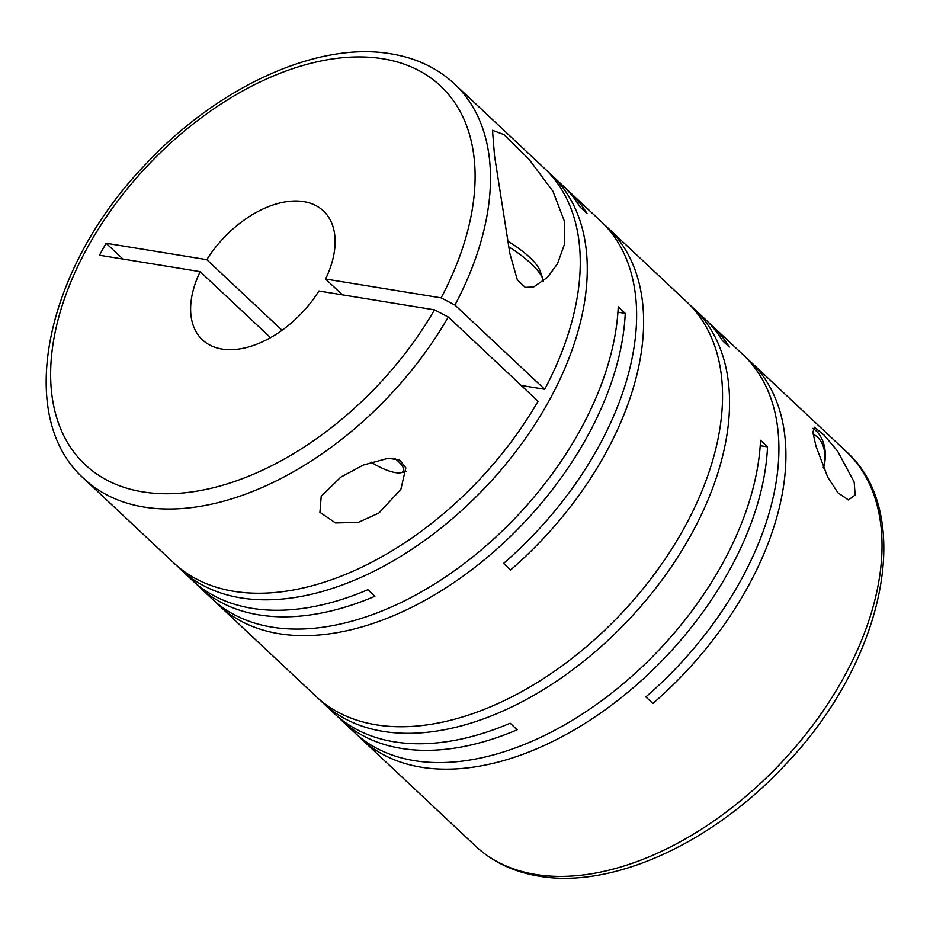 <?xml version="1.0" encoding="UTF-8"?>
<svg xmlns="http://www.w3.org/2000/svg" width="930" height="930" viewBox="0 0 930 930"><rect width="100%" height="100%" fill="white"/><g stroke="black" fill="none" stroke-linecap="round" stroke-linejoin="round"><path stroke-width="1.4" d="M815.994 446.249L827.735 477.218L837.988 492.819L848.439 499.922L855.147 495.027L854.193 482.089L837.581 451.097L823.899 434.915L814.331 427.196L812.867 432.485L815.994 446.249M177.351 566.138A270.688 165.912 -46.8 0 0 180.78 569.509L191.917 579.96A270.688 165.912 -46.8 0 0 252.007 608.325A270.688 165.912 -46.8 0 0 367.873 589.701L374.883 596.269A270.688 165.912 -46.8 0 1 259.005 614.893A270.688 165.912 -46.8 0 1 198.927 586.528L211.97 598.781A270.688 165.912 -46.8 0 0 272.06 627.146A270.688 165.912 -46.8 0 0 496.178 536.761A270.688 165.912 -46.8 0 0 618.241 306.795L625.239 313.364A270.688 165.912 -46.8 0 1 503.177 543.341A270.688 165.912 -46.8 0 1 279.058 633.714A270.688 165.912 -46.8 0 1 218.98 605.349L316.06 696.442A270.688 165.912 -46.8 0 0 376.15 724.819A270.688 165.912 -46.8 0 0 655.952 572.066A270.688 165.912 -46.8 0 0 686.514 301.657L607.569 227.583A270.688 165.912 -46.8 0 0 603.988 224.374M180.78 569.509A270.688 165.912 -46.8 0 0 240.858 597.874A270.688 165.912 -46.8 0 0 520.661 445.133A270.688 165.912 -46.8 0 0 551.223 174.712A270.688 165.912 -46.8 0 0 547.654 171.504M173.782 562.941A270.688 165.912 -46.8 0 0 233.86 591.306A270.688 165.912 -46.8 0 0 538.052 401.249L448.295 317.025A270.688 165.912 133.2 0 1 144.092 507.071A270.688 165.912 133.2 0 1 84.014 478.706L173.782 562.941M454.933 305.04L544.701 389.275A270.688 165.912 -46.8 0 0 544.224 168.144L454.456 83.909A270.688 165.912 133.2 0 1 454.933 305.04L441.122 297.856L325.57 279.023L342.414 294.833M494.539 155.973L509.861 253.53L517.359 279.93L525.241 287.382L533.715 286.94L547.514 277.314L557.477 263.795L564.545 244.067L564.568 221.677L552.966 191.301L528.868 159.111L503.979 134.618L492.505 130.305L494.539 155.973M195.498 583.168A270.688 165.912 -46.8 0 0 198.927 586.528M319.641 699.651A270.688 165.912 -46.8 0 0 323.07 703.022L334.207 713.473A270.688 165.912 -46.8 0 0 394.285 741.838A270.688 165.912 -46.8 0 0 510.163 723.215L517.161 729.783A270.688 165.912 -46.8 0 1 401.295 748.406A270.688 165.912 -46.8 0 1 341.217 720.041L354.26 732.294A270.688 165.912 -46.8 0 0 414.338 760.659A270.688 165.912 -46.8 0 0 638.468 670.274A270.688 165.912 -46.8 0 0 760.531 440.309L767.529 446.877L760.217 445.679M323.07 703.022A270.688 165.912 -46.8 0 0 383.148 731.387A270.688 165.912 -46.8 0 0 662.951 578.646A270.688 165.912 -46.8 0 0 693.513 308.225A270.688 165.912 -46.8 0 0 689.932 305.017M215.551 601.977A270.688 165.912 -46.8 0 0 218.98 605.349M551.223 174.712L562.371 185.163A270.688 165.912 -46.8 0 1 580.018 206.983L587.028 213.551A270.688 165.912 -46.8 0 0 569.369 191.731L600.571 221.003A270.688 165.912 -46.8 0 1 503.583 563.406L510.582 569.974A270.688 165.912 -46.8 0 0 607.569 227.583M569.369 191.731A270.688 165.912 -46.8 0 0 565.789 188.534M337.788 716.681A270.688 165.912 -46.8 0 0 341.217 720.041M357.841 735.49A270.688 165.912 -46.8 0 0 361.27 738.862A270.688 165.912 -46.8 0 0 421.348 767.227A270.688 165.912 -46.8 0 0 645.467 676.854A270.688 165.912 -46.8 0 0 767.529 446.877M340.659 477.218L321.21 496.318L319.932 512.314L335.509 522.939L358.283 522.393L378.859 513.069L400.853 489.389L405.829 467.871L399.609 459.932L388.136 458.292L363.374 465.023L340.659 477.218M448.295 317.025L434.473 309.841L318.92 291.009A88.385 54.173 133.2 0 1 222.003 349.052A88.385 54.173 133.2 0 1 202.391 339.787A88.385 54.173 133.2 0 1 200.171 271.653L270.537 337.671M371.07 462.094A26.517 7.986 -151 0 0 395.471 472.614A26.517 7.986 -151 0 0 400.981 472.673A26.517 7.986 -151 0 0 394.971 458.513M823.236 467.406A26.517 19.367 99.3 0 0 813.134 434.217M823.48 467.976A33.143 24.215 99.3 0 0 812.82 428.37M746.279 357.887A270.688 165.912 -46.8 0 1 749.859 361.096A270.688 165.912 -46.8 0 1 652.872 703.487L645.862 696.919A270.688 165.912 -46.8 0 0 742.849 354.516L711.659 325.244A270.688 165.912 -46.8 0 0 708.079 322.047M711.659 325.244A270.688 165.912 -46.8 0 1 729.318 347.064L722.308 340.496A270.688 165.912 -46.8 0 0 704.661 318.676L693.513 308.225M617.927 312.166L625.239 313.364M543.422 281.116A58.555 17.635 -151 0 0 542.946 279.279L540.202 271.246A51.929 15.636 -151 0 0 507.861 241.23M542.946 279.279A58.555 17.635 -151 0 0 508.722 246.81M282.069 330.278L206.809 259.668L106.09 243.253L99.452 255.227L200.171 271.653M122.934 259.063L106.09 243.253M521.207 385.45L544.701 389.275M206.809 259.668A88.385 54.173 133.2 0 1 323.349 210.878A88.385 54.173 133.2 0 1 325.57 279.023M749.859 361.096L845.986 451.294A270.688 165.912 133.2 0 1 815.424 721.715A270.688 165.912 133.2 0 1 535.622 874.456A270.688 165.912 133.2 0 1 475.544 846.091L361.27 738.862M434.473 309.841A259.644 159.135 133.2 0 1 142.836 491.889A259.644 159.135 133.2 0 1 87.873 246.81A259.644 159.135 133.2 0 1 382.904 58.788A259.644 159.135 133.2 0 1 441.122 297.856M845.986 451.294C916.678 513.999 883.919 663.02 784.211 765.843C712.264 843.115 612.382 889.057 538.947 876.141C513.837 872.026 492.702 862.005 475.544 846.091M454.456 83.909C437.298 67.995 416.163 57.974 391.053 53.859C317.525 40.92 217.504 87.002 145.522 164.436C46.012 267.247 13.392 416.059 84.014 478.706M400.981 472.673L406.236 471.452"/></g></svg>
